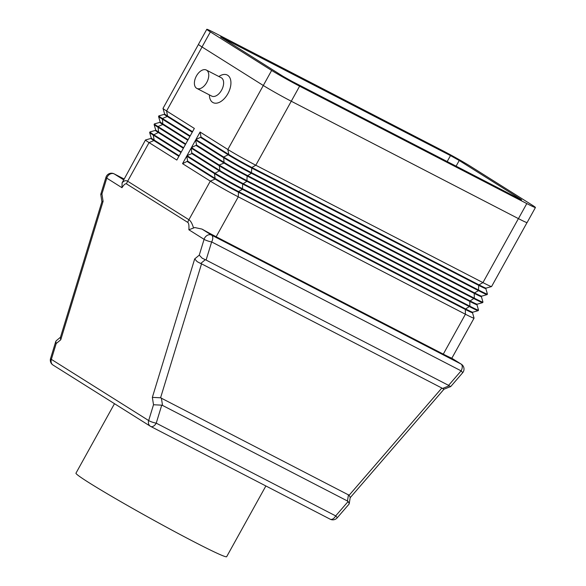<?xml version="1.0" encoding="UTF-8"?>
<svg xmlns="http://www.w3.org/2000/svg" width="586" height="586" viewBox="0 0 586 586"><rect width="100%" height="100%" fill="white"/><g stroke="black" fill="none" stroke-linecap="round" stroke-linejoin="round"><path stroke-width="0.88" d="M211.436 95.936A10.336 6.072 -62.7 0 0 211.7 96.089A10.336 6.072 -62.7 0 0 221.72 89.914A10.336 6.072 -62.7 0 0 221.457 77.865A10.336 6.072 -62.7 0 0 221.193 77.718L206.323 70.034A10.336 6.072 -62.7 0 0 196.303 76.202A10.336 6.072 -62.7 0 0 196.574 88.252A10.336 6.072 -62.7 0 0 196.83 88.405A10.336 6.072 -62.7 0 0 206.858 82.23A10.336 6.072 -62.7 0 0 206.587 70.188A10.336 6.072 -62.7 0 0 206.323 70.034M218.871 76.517L219.193 76.312A15.507 9.105 117.3 0 1 227.676 75.272A15.507 9.105 117.3 0 1 227.888 93.679A15.507 9.105 117.3 0 1 212.652 102.374A15.507 9.105 117.3 0 1 209.392 95.269L209.385 94.888M122.1 182.869L121.969 187.703C123.976 184.568 125.492 183.293 126.51 183.887A11.486 9.288 -57.8 0 1 127.008 182.524A11.486 9.288 -57.8 0 1 127.653 181.213C125.873 180.129 124.02 180.678 122.1 182.869L145.482 139.995A22.971 0.923 29 0 0 149.056 142.596L176.818 160.051L180.993 152.528L153.232 135.066A22.971 0.923 -151 0 1 149.65 132.509A22.971 0.923 -151 0 1 149.657 132.465L149.935 131.967A22.971 0.923 29 0 0 153.51 134.568L181.272 152.023L185.447 144.493L157.678 127.037A22.971 0.923 -151 0 1 154.103 124.474A22.971 0.923 -151 0 1 154.103 124.437L154.382 123.932A22.971 0.923 29 0 0 157.956 126.532L185.725 143.995L189.893 136.465L162.132 119.009A22.971 0.923 -151 0 1 158.557 116.446A22.971 0.923 -151 0 1 158.557 116.402L158.835 115.903A22.971 0.923 29 0 0 162.41 118.504L190.172 135.959L194.347 128.437L166.585 110.974A22.971 0.923 -151 0 1 163.011 108.417A22.971 0.923 -151 0 1 163.011 108.373L198.456 44.426M126.51 183.887L187.769 222.402C188.765 223.076 189.139 225.537 188.882 229.778L194.742 227.536L201.965 229.082A22.971 0.923 29 0 0 216.153 236.751L443.287 354.134A22.971 0.923 29 0 0 451.447 358.009L461.043 364.045A5.743 3.377 117.3 0 1 462.251 366.792A5.743 3.377 117.3 0 1 461.123 370.865L448.583 385.368L449.235 385.808L442.511 388.467L443.99 389.214L350.186 497.704M188.882 229.778L204.089 239.337L199.255 255.152L202.177 258.199L206.104 260.059L211.649 241.937L461.123 370.865A5.743 0.63 -139.1 0 1 462.618 372.696A5.743 0.63 -139.1 0 1 462.61 372.821L450.781 386.496L449.235 385.808M199.255 255.152L194.684 258.924L152.353 397.374L153.51 404.75L148.676 420.558L51.356 359.365L56.19 343.557L55.78 341.433L56.271 340.722M442.511 388.467L441.859 388.035L349.146 495.236L350.223 497.47M349.146 495.236L160.579 397.784L201.54 263.832L200.705 263.502L205.268 259.723M348.472 494.738L347.469 501.001L348.143 501.499L335.69 515.9L156.235 423.158A5.743 1.077 -163 0 1 152.074 422.067A5.743 1.077 -163 0 1 148.676 420.558A5.743 4.644 122.2 0 0 148.646 424.022A5.743 4.644 122.2 0 0 150.316 426.22A5.743 4.644 122.2 0 0 150.595 426.381A5.743 3.377 117.3 0 0 150.734 426.462A5.743 3.377 117.3 0 0 153.429 426.183A5.743 3.377 117.3 0 0 156.235 423.158L161.736 405.16L162.542 405.431L161.384 398.055M330.043 519.123A5.743 3.377 -62.7 0 0 330.189 519.203A5.743 5.743 0 0 0 337.17 517.856L348.992 504.187L349.241 503.623L348.143 501.499M153.51 404.75L161.736 405.16M152.353 397.374L160.579 397.784M194.684 258.924L197.182 261.664L200.705 263.502M265.876 485.962L226.665 556.7A86.149 3.457 -151 0 1 173.009 530.718A86.149 3.457 -151 0 1 89.372 482.923A86.149 3.457 -151 0 1 75.968 473.166L114.482 403.688M193.461 227.742C192.193 223.544 190.677 220.871 188.904 219.728L127.653 181.213L149.056 142.596L153.891 140.574A18.957 0.762 -151 0 1 150.946 138.428L151.217 137.944M527.026 222.599L491.581 286.547A22.971 0.923 -151 0 1 491.544 286.569A22.971 0.923 -151 0 1 482.937 282.606L255.804 165.23A22.971 0.923 -151 0 1 227.837 149.489L200.075 132.033L201.013 137.043L195.9 139.563L223.662 157.019A22.971 0.923 29 0 0 251.628 172.753L478.762 290.136A22.971 0.923 29 0 0 487.406 294.077L487.127 294.575A22.971 0.923 -151 0 1 487.098 294.604A22.971 0.923 -151 0 1 478.484 290.641L251.35 173.258A22.971 0.923 -151 0 1 223.383 157.524L195.621 140.061L196.566 145.072L191.446 147.591L219.208 165.047A22.971 0.923 29 0 0 247.182 180.788L474.308 298.171A22.971 0.923 29 0 0 482.952 302.105L482.674 302.61A22.971 0.923 -151 0 1 482.644 302.632A22.971 0.923 -151 0 1 474.03 298.67L246.904 181.286A22.971 0.923 -151 0 1 218.93 165.552L191.168 148.097L191.834 153.605L186.993 155.627L214.762 173.082A22.971 0.923 29 0 0 242.729 188.817L469.862 306.2A22.971 0.923 29 0 0 478.506 310.14L478.227 310.639A22.971 0.923 -151 0 1 478.191 310.661A22.971 0.923 -151 0 1 469.584 306.698L242.45 189.322A22.971 0.923 -151 0 1 214.483 173.581L186.714 156.125L187.659 161.135L182.546 163.655L210.308 181.111A22.971 0.923 29 0 0 238.275 196.845L465.409 314.228A22.971 0.923 29 0 0 474.052 318.169A22.971 0.923 29 0 0 474.052 318.125L472.492 312.69A18.957 0.762 29 0 1 465.35 309.459L465.409 314.228L443.287 354.134M462.61 372.821A5.743 5.743 0 0 0 461.321 364.206L451.447 358.009M100.755 194.362L101.913 201.716L103.092 201.335L101.935 193.959L100.763 194.391M101.92 201.694L60.343 337.661L60.761 339.777L103.092 201.335M441.859 388.035L201.54 263.832M206.104 260.059L448.583 385.368M347.469 501.001L162.542 405.431M187.381 161.633L215.15 179.096A18.957 0.762 29 0 0 238.216 192.076L465.35 309.459L465.628 308.954L238.495 191.571A18.957 0.762 -151 0 1 215.421 178.591L187.659 161.135M478.191 310.661L472.734 312.221A18.957 0.762 -151 0 1 465.628 308.954L469.862 306.2L469.804 301.424A18.957 0.762 29 0 0 476.938 304.676L477.216 304.171M478.506 310.14A22.971 0.923 29 0 0 478.506 310.097L476.945 304.661M191.834 153.605L219.596 171.061A18.957 0.762 29 0 0 242.67 184.041L469.804 301.424L470.082 300.926L242.948 183.543A18.957 0.762 -151 0 1 219.875 170.563L192.113 153.1M482.644 302.632L477.187 304.193A18.957 0.762 -151 0 1 470.082 300.926L474.308 298.171L474.257 293.396A18.957 0.762 29 0 0 481.384 296.641L482.959 302.068A22.971 0.923 29 0 1 482.952 302.105M196.288 145.57L224.05 163.033A18.957 0.762 29 0 0 247.124 176.012L474.257 293.396L474.535 292.89L247.402 175.514A18.957 0.762 -151 0 1 224.328 162.527L196.566 145.072M487.098 294.604L481.633 296.164A18.957 0.762 -151 0 1 474.535 292.89L478.484 290.641L478.703 285.36A18.957 0.762 29 0 0 485.838 288.612L487.406 294.033A22.971 0.923 29 0 1 487.406 294.077M186.714 156.125L182.546 163.655M191.168 148.097L186.993 155.627M195.621 140.061L191.446 147.591M200.734 137.542L228.503 154.997A18.957 0.762 29 0 0 251.577 167.984L478.703 285.36L478.982 284.862L251.855 167.479A18.957 0.762 -151 0 1 228.782 154.499L201.013 137.043M491.544 286.569L486.087 288.129A18.957 0.762 -151 0 1 478.982 284.862L482.937 282.606L518.412 218.615A22.971 0.923 29 0 0 527.092 222.57L535.436 207.51A22.971 0.923 29 0 0 531.861 204.91L470.58 166.38A22.971 0.923 29 0 0 442.613 150.639L215.436 33.241A22.971 0.923 29 0 0 206.792 29.3A22.971 0.923 29 0 0 210.367 31.9L271.648 70.437A22.971 0.923 29 0 0 299.614 86.171L526.792 203.576A22.971 0.923 29 0 0 535.436 207.51M200.075 132.033L195.9 139.563M150.954 138.421L145.518 139.973A22.971 0.923 29 0 0 145.482 139.995M178.898 156.301L153.891 140.574L154.169 140.076L179.177 155.803M149.65 132.509L151.225 137.966A18.957 0.762 29 0 0 154.169 140.076L153.232 135.066L158.345 132.546A18.957 0.762 -151 0 1 155.4 130.4L149.965 131.938A22.971 0.923 29 0 0 149.935 131.967M183.352 148.273L158.345 132.546L158.623 132.048L183.63 147.767M154.103 124.474L155.671 129.931A18.957 0.762 29 0 0 158.623 132.048L157.956 126.532L162.798 124.518A18.957 0.762 -151 0 1 159.846 122.371L160.117 121.881A18.957 0.762 29 0 0 163.076 124.012L188.084 139.739M159.853 122.357L154.418 123.91A22.971 0.923 29 0 0 154.382 123.932M187.806 140.237L162.798 124.518L162.41 118.504L167.252 116.482A18.957 0.762 -151 0 1 164.3 114.336L158.872 115.882A22.971 0.923 29 0 0 158.835 115.903M192.252 132.209L167.252 116.482L167.53 115.984L192.53 131.704M163.011 108.417L164.578 113.874A18.957 0.762 29 0 0 167.53 115.984L166.585 110.974L202.06 46.983M206.792 29.3L198.449 44.36A22.971 0.923 29 0 0 202.024 46.961L263.304 85.49A22.971 0.923 29 0 0 291.271 101.231L518.442 218.629L526.792 203.576M459.226 160.505L520.507 199.042L521.621 199.855L518.918 198.625L291.747 81.22L283.009 76.305L220.607 36.955L450.48 155.59L459.226 160.505L456.091 166.153M101.935 193.959L106.769 178.144A5.743 4.644 -57.8 0 1 109.897 174.189A5.743 4.644 -57.8 0 1 114.248 173.925A5.743 3.377 -62.7 0 0 114.102 173.844A5.743 5.743 0 0 0 105.978 177.265L100.763 194.318M105.978 177.265A5.743 1.077 -163 0 0 106.769 178.144L121.969 187.703M207.217 235.382A5.743 4.644 122.2 0 0 204.089 239.337A5.743 1.077 -163 0 0 207.488 240.846A5.743 1.077 -163 0 0 211.649 241.937A5.743 3.377 -62.7 0 0 212.777 237.857A5.743 3.377 -62.7 0 0 211.568 235.118A5.743 4.644 122.2 0 0 207.217 235.382M51.356 359.365A5.743 4.644 122.2 0 0 51.334 362.837A5.743 4.644 122.2 0 0 52.996 365.027A5.743 5.743 0 0 1 50.564 358.486A5.743 1.077 -163 0 0 51.356 359.365M337.17 517.856A5.743 0.63 -139.1 0 0 337.177 517.731A5.743 0.63 -139.1 0 0 335.69 515.9A5.743 3.377 -62.7 0 1 332.885 518.925A5.743 3.377 -62.7 0 1 330.189 519.203L150.734 426.462A5.743 5.743 0 0 1 150.316 426.22L52.996 365.027M187.769 222.402A11.486 9.288 -57.8 0 1 188.26 221.039A11.486 9.288 -57.8 0 1 188.904 219.728L210.308 181.111L215.15 179.096L214.483 173.581L219.875 170.563L219.208 165.047L224.05 163.033L223.662 157.019L228.782 154.499L227.837 149.489L271.648 70.437M56.19 343.557L60.761 339.777M461.321 364.206A5.743 4.644 122.2 0 0 461.043 364.045L211.568 235.118L201.965 229.082M123.463 179.719L114.248 173.925L123.91 178.913L114.102 173.844M299.614 86.171L255.804 165.23L251.855 167.479L251.35 173.258L247.124 176.012L246.904 181.286L242.67 184.041L242.45 189.322L238.495 191.571L238.275 196.845L216.153 236.751M450.48 155.59L447.184 161.553M223.31 38.185L223.076 38.617M210.367 31.9L202.024 46.961M60.468 337.25L56.234 340.752M450.685 386.57L443.961 389.229M474.052 318.169L451.835 358.244M350.23 497.411L349.234 503.674M55.78 341.433L50.564 358.486M211.7 96.089L196.83 88.405M472.763 312.206L472.484 312.704M481.663 296.142L481.384 296.641M486.116 288.114L485.838 288.612M160.125 121.903L158.557 116.446M155.4 130.4L155.671 129.909M164.3 114.336L164.571 113.852"/></g></svg>
